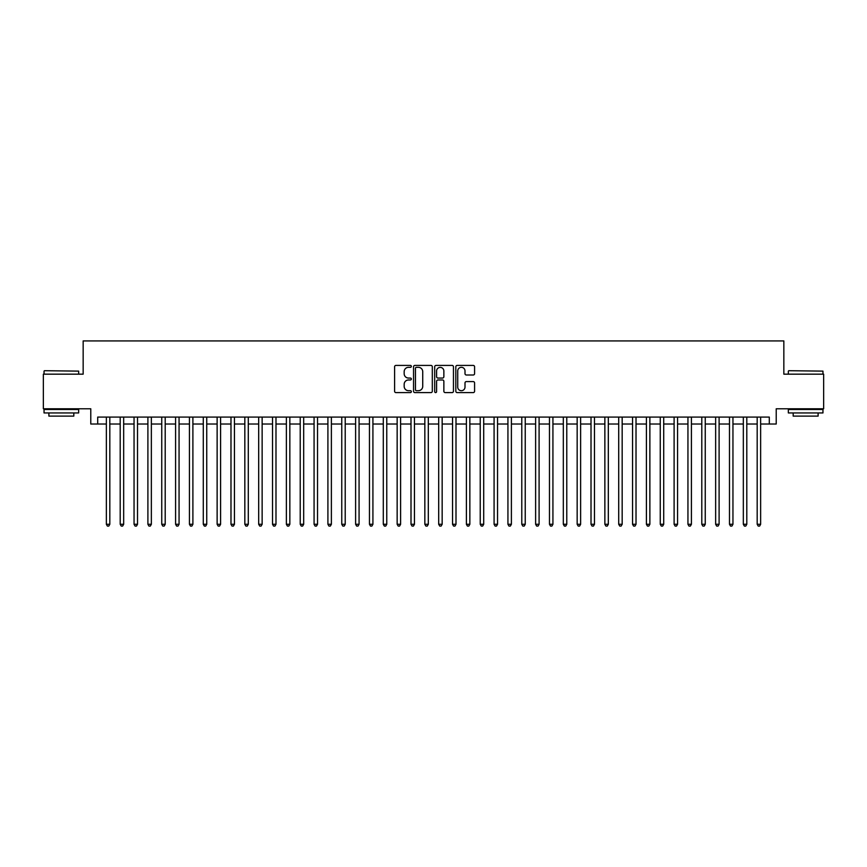 <?xml version="1.0" encoding="UTF-8"?>
<svg xmlns="http://www.w3.org/2000/svg" width="867" height="867" viewBox="0 0 867 867"><rect width="100%" height="100%" fill="white"/><g stroke="black" fill="none" stroke-linecap="round" stroke-linejoin="round"><path stroke-width="1.3" d="M411.348 366.373A0.954 0.954 0 0 0 410.394 365.419L395.948 365.419A1.355 1.355 0 0 0 394.593 366.774L394.593 391.245A1.355 1.355 0 0 0 395.948 392.599L410.394 392.599A0.954 0.954 0 0 0 411.348 391.656A0.954 0.954 0 0 0 410.394 390.703L408.52 390.703A4.346 4.346 0 0 1 404.174 386.346L404.174 384.309A4.346 4.346 0 0 1 408.52 379.963L410.394 379.963A0.954 0.954 0 0 0 411.348 379.009A0.954 0.954 0 0 0 410.394 378.055L408.52 378.055A4.346 4.346 0 0 1 404.174 373.71L404.174 371.672A4.346 4.346 0 0 1 408.52 367.326L410.394 367.326A0.954 0.954 0 0 0 411.348 366.373M473.219 374.999A1.355 1.355 0 0 0 474.585 373.644L474.585 366.774A1.355 1.355 0 0 0 473.219 365.419L457.18 365.419A1.355 1.355 0 0 0 455.825 366.774L455.825 391.245A1.355 1.355 0 0 0 457.18 392.599L473.219 392.599A1.355 1.355 0 0 0 474.585 391.245L474.585 382.954A1.355 1.355 0 0 0 473.219 381.588L466.359 381.588A1.355 1.355 0 0 0 465.005 382.954L465.005 387.061A3.631 3.631 0 0 1 461.363 390.703A3.631 3.631 0 0 1 457.733 387.061L457.733 370.957A3.631 3.631 0 0 1 461.363 367.326A3.631 3.631 0 0 1 465.005 370.957L465.005 373.644A1.355 1.355 0 0 0 466.359 374.999L473.219 374.999M97.7 424.017L97.7 417.092L769.3 417.092L769.3 424.017L776.225 424.017L776.225 408.78L823.65 408.78L823.65 374.165L783.844 374.165L783.844 340.926L83.156 340.926L83.156 374.165L43.35 374.165L43.35 408.78L90.775 408.78L90.775 424.017L106.359 424.017M432.308 366.774A1.355 1.355 0 0 0 430.953 365.419L414.914 365.419A1.355 1.355 0 0 0 413.548 366.774L413.548 391.245A1.355 1.355 0 0 0 414.914 392.599L430.953 392.599A1.355 1.355 0 0 0 432.308 391.245L432.308 366.774M436.047 365.419L452.086 365.419A1.355 1.355 0 0 1 453.452 366.774L453.452 391.245A1.355 1.355 0 0 1 452.086 392.599L445.226 392.599A1.355 1.355 0 0 1 443.861 391.245L443.861 381.317A1.355 1.355 0 0 0 442.506 379.963L437.954 379.963A1.355 1.355 0 0 0 436.589 381.317L436.589 391.656A0.954 0.954 0 0 1 435.646 392.599A0.954 0.954 0 0 1 434.692 391.656L434.692 366.774A1.355 1.355 0 0 1 436.047 365.419M109.816 424.017L120.199 424.017M123.667 424.017L134.049 424.017M137.517 424.017L147.899 424.017M151.357 424.017L161.75 424.017M165.207 424.017L175.589 424.017M179.057 424.017L189.44 424.017M192.897 424.017L203.29 424.017M206.747 424.017L217.129 424.017M220.597 424.017L230.98 424.017M234.448 424.017L244.83 424.017M248.287 424.017L258.68 424.017M262.137 424.017L272.52 424.017M275.988 424.017L286.37 424.017M289.838 424.017L300.22 424.017M303.678 424.017L314.071 424.017M317.528 424.017L327.91 424.017M331.378 424.017L341.761 424.017M345.218 424.017L355.611 424.017M359.068 424.017L369.461 424.017M372.918 424.017L383.301 424.017M386.769 424.017L397.151 424.017M400.608 424.017L411.001 424.017M414.459 424.017L424.841 424.017M428.309 424.017L438.691 424.017M442.159 424.017L452.541 424.017M455.999 424.017L466.392 424.017M469.849 424.017L480.231 424.017M483.699 424.017L494.082 424.017M497.539 424.017L507.932 424.017M511.389 424.017L521.782 424.017M525.239 424.017L535.622 424.017M539.09 424.017L549.472 424.017M552.929 424.017L563.322 424.017M566.78 424.017L577.162 424.017M580.63 424.017L591.012 424.017M594.48 424.017L604.863 424.017M608.32 424.017L618.713 424.017M622.17 424.017L632.552 424.017M636.02 424.017L646.403 424.017M649.871 424.017L660.253 424.017M663.71 424.017L674.103 424.017M677.561 424.017L687.943 424.017M691.411 424.017L701.793 424.017M705.25 424.017L715.643 424.017M719.101 424.017L729.483 424.017M732.951 424.017L743.333 424.017M746.801 424.017L757.184 424.017M760.641 424.017L769.3 424.017M416.409 367.326A0.954 0.954 0 0 0 415.456 368.269L415.456 389.749A0.954 0.954 0 0 0 416.409 390.703L418.382 390.703A4.346 4.346 0 0 0 422.728 386.346L422.728 371.672A4.346 4.346 0 0 0 418.382 367.326L416.409 367.326M443.861 371.022A3.631 3.631 0 0 0 440.23 367.391A3.631 3.631 0 0 0 436.589 371.022L436.589 376.701A1.355 1.355 0 0 0 437.954 378.055L442.506 378.055A1.355 1.355 0 0 0 443.861 376.701L443.861 371.022M109.816 417.092L109.816 524.275L106.359 524.275L106.359 417.092M109.816 524.275L108.776 526.074L107.389 526.074L106.359 524.275M44.455 370.708L78.659 371.119L44.455 370.708M61.351 412.941L44.044 412.941L44.044 409.473L78.659 409.473L78.659 412.941L61.351 412.941M73.814 412.941L73.814 416.117L48.888 416.117L48.888 412.941M788.753 370.708L822.956 371.119L788.753 370.708M805.649 412.941L788.341 412.941L788.341 409.473L822.956 409.473L822.956 412.941L805.649 412.941M818.112 412.941L818.112 416.117L793.186 416.117L793.186 412.941M123.667 417.092L123.667 524.275L120.199 524.275L120.199 417.092M123.667 524.275L122.626 526.074L121.239 526.074L120.199 524.275M137.517 417.092L137.517 524.275L134.049 524.275L134.049 417.092M137.517 524.275L136.477 526.074L135.089 526.074L134.049 524.275M151.357 417.092L151.357 524.275L147.899 524.275L147.899 417.092M151.357 524.275L150.316 526.074L148.94 526.074L147.899 524.275M165.207 417.092L165.207 524.275L161.75 524.275L161.75 417.092M165.207 524.275L164.166 526.074L162.779 526.074L161.75 524.275M179.057 417.092L179.057 524.275L175.589 524.275L175.589 417.092M179.057 524.275L178.017 526.074L176.63 526.074L175.589 524.275M192.897 417.092L192.897 524.275L189.44 524.275L189.44 417.092M192.897 524.275L191.867 526.074L190.48 526.074L189.44 524.275M206.747 417.092L206.747 524.275L203.29 524.275L203.29 417.092M206.747 524.275L205.707 526.074L204.33 526.074L203.29 524.275M220.597 417.092L220.597 524.275L217.129 524.275L217.129 417.092M220.597 524.275L219.557 526.074L218.17 526.074L217.129 524.275M234.448 417.092L234.448 524.275L230.98 524.275L230.98 417.092M234.448 524.275L233.407 526.074L232.02 526.074L230.98 524.275M248.287 417.092L248.287 524.275L244.83 524.275L244.83 417.092M248.287 524.275L247.258 526.074L245.87 526.074L244.83 524.275M262.137 417.092L262.137 524.275L258.68 524.275L258.68 417.092M262.137 524.275L261.097 526.074L259.721 526.074L258.68 524.275M275.988 417.092L275.988 524.275L272.52 524.275L272.52 417.092M275.988 524.275L274.947 526.074L273.56 526.074L272.52 524.275M289.838 417.092L289.838 524.275L286.37 524.275L286.37 417.092M289.838 524.275L288.798 526.074L287.411 526.074L286.37 524.275M303.678 417.092L303.678 524.275L300.22 524.275L300.22 417.092M303.678 524.275L302.637 526.074L301.261 526.074L300.22 524.275M317.528 417.092L317.528 524.275L314.071 524.275L314.071 417.092M317.528 524.275L316.488 526.074L315.1 526.074L314.071 524.275M331.378 417.092L331.378 524.275L327.91 524.275L327.91 417.092M331.378 524.275L330.338 526.074L328.951 526.074L327.91 524.275M345.218 417.092L345.218 524.275L341.761 524.275L341.761 417.092M345.218 524.275L344.188 526.074L342.801 526.074L341.761 524.275M359.068 417.092L359.068 524.275L355.611 524.275L355.611 417.092M359.068 524.275L358.028 526.074L356.651 526.074L355.611 524.275M372.918 417.092L372.918 524.275L369.461 524.275L369.461 417.092M372.918 524.275L371.878 526.074L370.491 526.074L369.461 524.275M386.769 417.092L386.769 524.275L383.301 524.275L383.301 417.092M386.769 524.275L385.728 526.074L384.341 526.074L383.301 524.275M400.608 417.092L400.608 524.275L397.151 524.275L397.151 417.092M400.608 524.275L399.579 526.074L398.191 526.074L397.151 524.275M414.459 417.092L414.459 524.275L411.001 524.275L411.001 417.092M414.459 524.275L413.418 526.074L412.042 526.074L411.001 524.275M428.309 417.092L428.309 524.275L424.841 524.275L424.841 417.092M428.309 524.275L427.268 526.074L425.881 526.074L424.841 524.275M442.159 417.092L442.159 524.275L438.691 524.275L438.691 417.092M442.159 524.275L441.119 526.074L439.732 526.074L438.691 524.275M455.999 417.092L455.999 524.275L452.541 524.275L452.541 417.092M455.999 524.275L454.958 526.074L453.582 526.074L452.541 524.275M469.849 417.092L469.849 524.275L466.392 524.275L466.392 417.092M469.849 524.275L468.809 526.074L467.421 526.074L466.392 524.275M483.699 417.092L483.699 524.275L480.231 524.275L480.231 417.092M483.699 524.275L482.659 526.074L481.272 526.074L480.231 524.275M497.539 417.092L497.539 524.275L494.082 524.275L494.082 417.092M497.539 524.275L496.509 526.074L495.122 526.074L494.082 524.275M511.389 417.092L511.389 524.275L507.932 524.275L507.932 417.092M511.389 524.275L510.349 526.074L508.972 526.074L507.932 524.275M525.239 417.092L525.239 524.275L521.782 524.275L521.782 417.092M525.239 524.275L524.199 526.074L522.812 526.074L521.782 524.275M539.09 417.092L539.09 524.275L535.622 524.275L535.622 417.092M539.09 524.275L538.049 526.074L536.662 526.074L535.622 524.275M552.929 417.092L552.929 524.275L549.472 524.275L549.472 417.092M552.929 524.275L551.9 526.074L550.512 526.074L549.472 524.275M566.78 417.092L566.78 524.275L563.322 524.275L563.322 417.092M566.78 524.275L565.739 526.074L564.363 526.074L563.322 524.275M580.63 417.092L580.63 524.275L577.162 524.275L577.162 417.092M580.63 524.275L579.589 526.074L578.202 526.074L577.162 524.275M594.48 417.092L594.48 524.275L591.012 524.275L591.012 417.092M594.48 524.275L593.44 526.074L592.053 526.074L591.012 524.275M608.32 417.092L608.32 524.275L604.863 524.275L604.863 417.092M608.32 524.275L607.279 526.074L605.903 526.074L604.863 524.275M622.17 417.092L622.17 524.275L618.713 524.275L618.713 417.092M622.17 524.275L621.13 526.074L619.742 526.074L618.713 524.275M636.02 417.092L636.02 524.275L632.552 524.275L632.552 417.092M636.02 524.275L634.98 526.074L633.593 526.074L632.552 524.275M649.871 417.092L649.871 524.275L646.403 524.275L646.403 417.092M649.871 524.275L648.83 526.074L647.443 526.074L646.403 524.275M663.71 417.092L663.71 524.275L660.253 524.275L660.253 417.092M663.71 524.275L662.67 526.074L661.293 526.074L660.253 524.275M677.561 417.092L677.561 524.275L674.103 524.275L674.103 417.092M677.561 524.275L676.52 526.074L675.133 526.074L674.103 524.275M691.411 417.092L691.411 524.275L687.943 524.275L687.943 417.092M691.411 524.275L690.37 526.074L688.983 526.074L687.943 524.275M705.25 417.092L705.25 524.275L701.793 524.275L701.793 417.092M705.25 524.275L704.221 526.074L702.834 526.074L701.793 524.275M719.101 417.092L719.101 524.275L715.643 524.275L715.643 417.092M719.101 524.275L718.06 526.074L716.684 526.074L715.643 524.275M732.951 417.092L732.951 524.275L729.483 524.275L729.483 417.092M732.951 524.275L731.911 526.074L730.523 526.074L729.483 524.275M746.801 417.092L746.801 524.275L743.333 524.275L743.333 417.092M746.801 524.275L745.761 526.074L744.374 526.074L743.333 524.275M760.641 417.092L760.641 524.275L757.184 524.275L757.184 417.092M760.641 524.275L759.611 526.074L758.224 526.074L757.184 524.275M44.044 374.165L44.044 371.119M51.933 409.473L51.933 408.78M70.769 409.473L70.769 408.78M78.659 374.165L78.659 371.119M788.341 374.165L788.341 371.119M796.231 409.473L796.231 408.78M815.067 409.473L815.067 408.78M822.956 374.165L822.956 371.119"/></g></svg>

